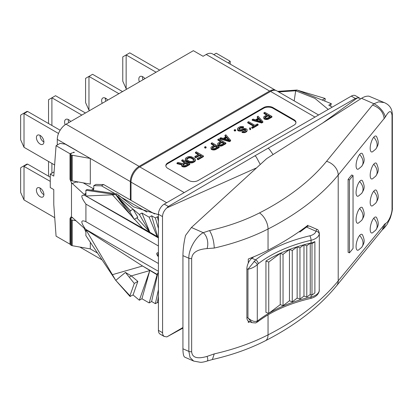 <?xml version="1.0" encoding="UTF-8"?>
<svg xmlns="http://www.w3.org/2000/svg" width="413" height="413" viewBox="0 0 413 413"><rect width="100%" height="100%" fill="white"/><g stroke="black" fill="none" stroke-linecap="round" stroke-linejoin="round"><path stroke-width="0.62" d="M70.37 244.062L70.019 244.202L56.075 236.153L53.773 204.45L53.773 189.598L50.267 187.574L50.267 174.074L54 171.922M57.283 145.009L57.283 139.377A12.4 7.16 -60 0 1 66.049 124.194L139.119 166.377L269.596 91.051L206.232 54.464A12.4 7.16 -60 0 1 212.432 53.85L275.796 90.437M206.232 54.464L203.072 56.287L193.367 50.685L66.049 124.194M97.525 253.066L90.302 248.894L90.302 242.24M90.302 248.894L72.172 245.694A1.652 0.955 180 0 1 71.49 245.456L70.613 244.95A0.826 0.475 180 0 1 70.37 244.61L70.37 218.962A0.826 0.475 0 0 0 70.613 219.298L71.49 219.804A1.652 0.955 0 0 0 72.172 220.046L75.915 220.702M70.37 218.962A0.826 0.475 0 0 1 70.613 218.627L72.445 217.568M70.019 244.202L70.019 218.554L70.84 216.985L72.167 217.315L84.102 228.115L85.904 232.008M85.904 193.728L85.393 194.74L84.102 194.363L71.485 182.747L71.485 216.902M56.075 145.701L60.117 143.368L65.295 144.173L90.302 158.442L90.302 184.095L72.172 180.894A1.652 0.955 180 0 1 71.49 180.657L71.49 155.004L70.613 154.498A0.826 0.475 0 0 1 70.37 154.163A0.826 0.475 0 0 1 70.613 153.827L72.409 152.784L70.019 153.755L56.075 145.701L53.773 176.098L50.267 174.074M70.019 153.755L70.019 179.402L70.37 179.263M71.485 182.747L70.019 179.402M158.411 271.305L85.532 229.225C80.478 221.987 80.607 219.463 85.925 221.662L85.925 204.11C80.607 196.691 80.478 193.929 85.532 195.834L85.925 196.005L85.873 190.238L115.754 194.652L85.925 196.01M85.532 229.225L85.925 229.757L85.873 235.601L115.754 280.381L129.95 295.77L134.282 283.452L125.428 272.43L115.754 280.381L85.925 229.757L142.557 266.003L157.152 274.428L157.854 272.859L158.411 273.179M158.411 263.509L85.925 221.662M158.411 245.962L85.925 204.11M158.365 252.679C156.16 252.761 156.16 254.114 158.365 256.741A5.111 2.953 -60 0 1 158.365 252.679A2.839 1.642 60 0 1 158.411 252.673M134.504 219.195L142.557 228.079L157.152 236.504L85.925 196.005M158.411 237.578L157.152 236.504M158.411 214.657L133.688 206.928L116.998 193.934L87.117 189.521L85.873 190.238M91.423 190.14L91.459 190.161A3.309 1.91 60 0 1 91.423 190.14L93.612 188.875A3.309 1.91 -120 0 0 93.756 188.953M83.147 182.83L93.612 188.875M76.286 181.622L77.236 182.386L75.873 181.544M71.49 180.657L70.613 180.151A0.826 0.475 180 0 1 70.37 179.81L70.37 154.163M154.576 213.944L103.668 184.554L95.95 184.42L93.761 185.685L93.761 188.787A3.309 1.91 60 0 1 93.075 190.305A3.309 1.91 60 0 1 92.92 190.378M130.353 199.959L130.353 181.565A12.4 7.16 120 0 1 139.119 166.377M131.024 200.346L131.024 182.123A12.4 7.16 -60 0 1 139.795 166.935L270.561 91.438A12.4 7.16 -60 0 1 276.762 90.824L318.619 114.99M275.734 90.401A12.4 7.16 120 0 0 269.596 91.051M130.353 181.565L90.302 158.442L72.172 155.242A1.652 0.955 0 0 1 71.49 155.004M73.767 152.676L74.325 152.356L73.973 152.154L72.993 152.552A0.826 0.475 0 0 1 73.767 152.676M73.973 152.154L73.973 152.557M230.186 64.103L230.186 61.279L228.172 62.941M213.8 54.645L216.247 53.231L230.186 61.279M164.312 336.538L160.125 334.122A8.265 4.775 -60 0 1 158.411 330.338L158.411 214.233A8.265 4.775 -60 0 1 164.255 204.11L168.313 206.454L166.857 207.904C164.126 210.429 162.67 213.325 162.505 216.598L162.593 333.781L163.114 335.31L164.075 336.389L166.857 336.905L182.933 328.103M360.523 98.965L359.64 98.124L357.369 97.917L355.376 98.454L351.318 96.11L164.255 204.11M351.318 96.11A8.265 4.775 -60 0 1 355.454 95.702L359.64 98.124M168.313 206.454L254.904 155.83L256.132 156.795L260.267 164.488M273.081 154.545L269.328 149.181L268.027 148.257L355.376 98.454M248.275 263.076L248.275 258.992A181.606 104.85 0 0 0 268.042 250.216A290.003 167.435 180 0 0 307.953 225.235L307.953 226.236M251.502 257.727L251.502 258.569M248.275 321.02L248.275 322.445A181.606 104.85 0 0 0 249.958 321.789M212.385 359.532C231.807 355.113 249.467 348.861 265.363 340.771A12.896 6.975 -117.1 0 0 268.042 334.866A181.606 104.85 180 0 1 214.254 353.889L212.385 359.532L206.959 361.107C204.223 361.948 202.055 362.351 200.46 362.315L193.676 361.081L184.792 357.178C183.584 356.517 182.969 353.719 182.933 348.784L182.933 255.632C183 249.38 183.857 242.658 185.52 235.472L191.415 227.491L266.695 158.607L361.545 98.315C364.225 96.637 366.698 95.924 368.974 96.188L384.513 102.703M193.676 361.081L190.047 357.457L188.86 351.386L182.933 348.784M206.959 361.107A11.203 3.356 -126.1 0 0 207.042 356.409C197.28 359.222 192.153 357.658 191.658 351.716L191.658 258.564C192.153 252.684 197.28 249.359 207.042 248.6L214.254 248.048A181.606 104.85 0 0 0 268.042 229.024L268.042 250.216M191.658 351.716A3.309 1.91 0 0 1 188.86 351.386L188.86 258.233C188.452 249.7 195.602 236.938 203.227 232.674A11.203 7.052 83 0 1 207.042 248.6M191.415 227.491L203.227 232.674L209.53 230.588C212.401 235.42 213.975 241.238 214.254 248.048M209.53 230.588A168.71 97.406 0 0 0 259.498 212.917A277.108 159.986 0 0 0 326.544 161.323L372.5 105.067L373.935 103.756L378.597 101.846L384.286 102.6C389.562 104.84 392.252 108.862 392.35 114.669A3.309 1.91 180 0 1 392.035 115.485L392.035 208.632C392.283 213.929 388.06 223.159 385.303 223.49L338.211 280.871A290.003 167.435 180 0 1 268.042 334.866L268.042 314.851M361.545 98.315L373.935 103.756A12.189 5.71 44.6 0 1 385.303 117.111C389.031 110.416 391.276 109.873 392.035 115.485M382.464 229.623A12.189 9.132 -110.5 0 0 385.303 223.49M214.254 353.889L207.042 356.409M375.732 149.134L372.536 151.793A8.265 2.881 -74.8 0 1 370.234 147.105A8.265 2.881 -74.8 0 1 373.708 137.245A8.265 2.881 -74.8 0 1 376.651 136.672C378.938 142.299 378.917 144.24 375.732 149.134A10.888 8.038 -140.8 0 0 377.146 144.932A10.888 8.038 39.2 0 0 373.708 137.245M375.732 176.134L372.536 178.793A8.265 2.881 -74.8 0 1 370.234 174.105A8.265 2.881 -74.8 0 1 373.708 164.245A8.265 2.881 -74.8 0 1 376.651 163.672C378.938 169.299 378.917 171.24 375.732 176.134A10.888 8.038 -140.8 0 0 377.146 171.932A10.888 8.038 39.2 0 0 373.708 164.245M375.732 203.134L372.536 205.793A8.265 2.881 -74.8 0 1 370.234 201.105A8.265 2.881 -74.8 0 1 373.708 191.245A8.265 2.881 -74.8 0 1 376.651 190.672C378.938 196.299 378.917 198.24 375.732 203.134A10.888 8.038 -140.8 0 0 377.146 198.932A10.888 8.038 39.2 0 0 373.708 191.245M375.732 230.134L372.536 232.798A8.265 2.881 -74.8 0 1 370.234 228.105A8.265 2.881 -74.8 0 1 373.708 218.245A8.265 2.881 -74.8 0 1 376.651 217.672C378.938 223.299 378.917 225.24 375.732 230.134A10.888 8.038 -140.8 0 0 377.146 225.932A10.888 8.038 39.2 0 0 373.708 218.245M361.628 166.403L358.427 169.062A8.265 2.881 -74.8 0 1 356.125 164.374A8.265 2.881 -74.8 0 1 359.604 154.508A8.265 2.881 -74.8 0 1 362.547 153.941C364.834 159.563 364.808 161.509 361.628 166.403A10.888 8.038 -140.8 0 0 363.042 162.195A10.888 8.038 39.2 0 0 359.604 154.508M361.628 193.403L358.427 196.061A8.265 2.881 -74.8 0 1 356.125 191.374A8.265 2.881 -74.8 0 1 359.604 181.508A8.265 2.881 -74.8 0 1 362.547 180.94C364.834 186.562 364.808 188.509 361.628 193.403A10.888 8.038 -140.8 0 0 363.042 189.195A10.888 8.038 39.2 0 0 359.604 181.508M361.628 220.403L358.427 223.061A8.265 2.881 -74.8 0 1 356.125 218.374A8.265 2.881 -74.8 0 1 359.604 208.508A8.265 2.881 -74.8 0 1 362.547 207.94C364.834 213.562 364.808 215.509 361.628 220.403A10.888 8.038 -140.8 0 0 363.042 216.195A10.888 8.038 39.2 0 0 359.604 208.508M361.628 247.402L358.427 250.061A8.265 2.881 -74.8 0 1 356.125 245.374A8.265 2.881 -74.8 0 1 359.604 235.508A8.265 2.881 -74.8 0 1 362.547 234.94C364.834 240.562 364.808 242.508 361.628 247.402A10.888 8.038 -140.8 0 0 363.042 243.195A10.888 8.038 39.2 0 0 359.604 235.508M351.716 174.962L348.113 179.376L349.444 179.96L353.048 175.551L351.716 174.962M353.048 175.551L353.048 248.45L349.444 252.859L348.113 252.276L348.113 179.376M349.444 252.859L349.444 179.96M251.935 322.656L248.559 321.175A8.265 4.084 -66.3 0 1 246.881 317.406L246.881 268.806L247.95 269.276L255.57 259.875A127.312 73.504 180 0 1 309.812 235.808A9.922 5.725 0 0 0 315.945 231.218L306.477 227.057L299.972 231.998L299.188 231.652M253.845 256.767L251.884 258.254L255.57 259.875A3.309 2.158 52.4 0 1 258.213 263.721A124.003 71.594 180 0 1 311.051 240.278A13.226 7.635 0 0 0 319.228 234.156L319.332 233.283C318.717 230.691 317.876 229.37 316.812 229.318L309.796 226.241A8.265 4.084 -66.3 0 0 306.477 227.057M246.881 268.806A8.265 4.084 -66.3 0 1 251.884 258.254M253.98 261.455A3.309 1.451 38.5 0 1 257.294 264.65L258.213 263.721M319.228 234.156A3.309 2.679 12.4 0 0 315.945 231.218L316.812 229.318M319.332 233.283L319.228 290.855A13.226 7.635 180 0 1 311.051 296.978A3.309 1.012 -103.1 0 1 310.566 298.429C289.079 303.519 271.418 311.34 257.583 321.892L257.583 321.892A3.309 2.158 -127.6 0 0 258.213 320.421L257.294 320.922C254.821 322.161 251.708 321.144 247.95 317.876L246.881 317.406M255.632 322.945A3.309 2.679 -107.8 0 0 255.637 322.945A3.309 2.679 -107.8 0 0 257.294 320.922L257.294 264.65C254.821 266.886 251.708 268.429 247.95 269.276L247.95 317.876L251.915 322.646L255.632 322.945M268.744 262.064L268.744 313.364L265.936 312.342L265.936 261.042L268.744 262.064L280.236 253.339A124.003 71.594 0 0 0 265.936 261.042M289.456 249.493A124.003 71.594 0 0 0 280.236 253.339L283.039 254.362L289.456 249.493L292.265 250.515L297.148 246.809A124.003 71.594 0 0 0 289.456 249.493L289.456 300.793L292.265 301.815L292.265 250.515M303.983 244.77A124.003 71.594 0 0 0 297.148 246.809L299.957 247.831L303.983 244.77L306.792 245.792L310.256 243.164A124.003 71.594 0 0 0 303.983 244.77L303.983 296.069L306.792 297.092L306.792 245.792M314.887 241.605A13.226 7.635 0 0 1 311.051 242.978A124.003 71.594 0 0 0 310.256 243.164L311.996 243.799L314.887 241.605L314.887 292.905L311.996 295.099L311.996 243.799M306.792 297.092L310.256 294.464L311.996 295.099M310.256 294.464L310.256 243.164M292.265 301.815L297.148 298.109L299.957 299.131L299.957 247.831M299.957 299.131L303.983 296.069M297.148 298.109L297.148 246.809M268.744 313.364L280.236 304.639L283.039 305.666L283.039 254.362M283.039 305.666L289.456 300.793M280.236 304.639L280.236 253.339M158.411 302.997L157.477 302.461L158.411 296.364M157.152 274.428L149.176 302.93L151.633 301.516L155.371 303.674L157.477 302.461M149.176 302.93L141.927 298.744L149.785 270.577L139.357 300.23L141.927 298.744M134.282 283.452L137.839 281.398L133.074 294.949L139.357 300.23M155.371 303.674L158.411 289.678M151.633 301.516L157.854 272.859M157.033 274.759L142.557 266.003L112.393 274.681M137.839 281.398L131.303 275.899L149.785 270.577M125.428 272.43L131.303 275.899L129.248 277.185M133.074 294.949L129.987 296.436L115.754 280.381M130.472 296.451L129.95 295.77M116.998 193.934L115.754 194.652L125.428 208.307L134.282 219.324L129.95 212.008L115.754 194.652L139.357 214.507L141.927 213.02L149.176 217.207L151.633 215.787L155.371 217.95L157.477 216.732L158.411 217.274M158.411 221.75L157.477 216.732M158.411 228.435L155.371 217.95M157.854 237.258L151.633 215.787M157.033 236.303L149.176 217.207M139.357 214.507L149.785 232.121L141.927 213.02M134.282 219.324L137.839 217.269L133.074 209.221L130.472 210.728L115.754 194.652M149.785 232.121L136.827 217.857M129.95 212.008L130.472 210.728M115.031 193.645L101.474 185.819L93.761 185.685M146.899 212.045L118.33 195.55M103.668 184.554L101.474 185.819M198.163 180.486L294.03 125.139A6.613 3.82 0 0 0 295.966 122.439A6.613 3.82 0 0 0 294.03 119.739L272.988 107.587A6.613 3.82 0 0 0 263.633 107.587L167.766 162.939A6.613 3.82 0 0 0 165.83 165.639A6.613 3.82 0 0 0 167.766 168.339L188.808 180.486A6.613 3.82 0 0 0 198.163 180.486M295.94 122.775A6.613 3.82 0 0 0 294.03 120.41L272.988 108.263A6.613 3.82 0 0 0 263.633 108.263L167.766 163.61A6.613 3.82 0 0 0 165.856 165.974M263.695 117.333L264.16 118.965L266.426 119.584L268.367 119.166L271.935 117.106L271.935 116.43L264.8 112.31L263.912 112.826L267.097 114.664L263.83 116.729L264.16 118.288L265.373 118.815L267.474 118.83L271.935 116.43M263.912 112.826L263.912 113.503L266.514 115.005M252.173 119.605L252.173 120.281L261.682 123.022L262.869 122.336L262.869 121.665L258.115 116.172L257.227 116.688L258.45 118.082L255.482 119.796L253.066 119.089L252.173 119.605L261.682 122.351L262.869 121.665M257.227 116.688L257.227 117.364L258.058 118.309M251.713 127.23L251.713 127.906L252.472 128.34L258.115 125.082L258.115 124.406L257.356 123.967L254.981 125.34L248.605 121.665L247.717 122.176L254.088 125.857L251.713 127.23L252.472 127.669L258.115 124.406M247.717 122.176L247.717 122.852L253.505 126.192M249.478 128.169L249.942 129.801L250.686 129.372L250.686 128.696L250.221 127.741L249.478 128.169L249.942 129.124L250.686 128.696M238.797 129.29L240.454 128.097L242.705 128.025L243.598 127.509L243.598 126.832L242.844 126.569L240.438 126.554L238.358 127.581L237.475 128.619L237.795 130.508L238.554 130.947L240.66 131.133L243.944 129.935L245.73 130.353M245.596 130.209L245.596 129.532L245.905 129.883L245.467 130.658L242.033 131.762L242.033 132.439L242.637 132.614L244.744 132.63L246.38 131.861L247.113 130.911L247.098 129.543L246.644 129.104L245.281 128.489L244.078 128.484L240.794 129.677L238.838 129.403L238.822 128.536L240.454 127.421L242.705 127.349L243.598 126.832M234.197 129.981L234.197 130.658L234.956 131.097L235.699 130.668L235.699 129.992L234.94 129.553L234.197 129.981L234.956 130.42L235.699 129.992M219.933 138.216L219.933 138.892L229.442 141.638L230.63 140.952L230.63 140.275L225.875 134.788L224.982 135.304L226.21 136.698L223.237 138.412L220.826 137.705L219.933 138.216L229.442 140.962L230.63 140.275M224.982 135.304L224.982 135.975L225.818 136.925M217.636 143.925L218.1 145.557L220.366 146.176L222.308 145.753L225.875 143.698L225.875 143.022L218.745 138.902L217.852 139.418L221.038 141.256L217.775 143.321L217.636 143.925L218.1 144.88L219.313 145.407L221.414 145.422L225.875 143.022M217.852 139.418L217.852 140.095L220.454 141.597M210.95 147.787L211.415 149.418L213.681 150.038L215.622 149.614L219.189 147.555L219.189 146.883L212.06 142.764L211.167 143.28L214.352 145.118L211.089 147.178L210.95 147.787L211.415 148.742L212.628 149.269L214.729 149.284L219.189 146.883M211.167 143.28L211.167 143.956L213.769 145.459M204.631 147.054L204.631 147.73L205.39 148.169L206.128 147.735L206.128 147.064L205.369 146.625L204.631 147.054L205.39 147.493L206.128 147.064M197.182 158.535L197.182 159.211L198.09 159.738L203.439 156.651L203.439 155.975L196.309 151.855L195.416 152.371L198.756 154.297L194.895 156.527L195.803 157.054L199.665 154.823L201.637 155.964L197.182 158.535L198.09 159.062L203.439 155.975M194.895 156.527L194.895 157.203L195.803 157.73L199.665 155.5L201.054 156.3M195.416 152.371L195.416 153.047L198.173 154.638M185.323 158.726L185.644 160.616L188.534 162.454L190.341 162.985L192.443 162.825L194.523 161.798L195.406 160.76L195.395 159.392L194.477 158.349L191.291 156.682L189.185 156.496L187.394 157.002L185.613 158.205L185.334 159.418L186.258 160.466L189.438 162.128L192.443 162.149L194.523 161.122L195.406 160.084M181.529 164.849L176.991 163.682L176.991 163.006L181.823 164.25L181.689 166.052L182.603 166.754L184.26 167.022L186.206 166.599L189.774 164.539L189.774 163.868L182.639 159.748L181.746 160.265L181.746 160.941L184.348 162.443M265.373 119.491L265.373 118.815M264.769 119.316L264.769 118.639M264.16 118.965L264.16 118.288M263.855 118.614L263.855 117.942M268.367 119.166L268.367 118.49M267.474 119.507L267.474 118.83M266.426 119.584L266.426 118.908M268.006 115.191L270.283 116.507L266.865 118.304L265.203 117.865L264.893 117.168L265.187 116.822L268.006 115.191L268.006 115.867L269.699 116.843M265.038 117.674L268.006 115.867M265.187 117.498L265.187 116.822M261.682 123.022L261.682 122.351M256.236 120.064L258.91 118.516L261.672 121.654L256.236 120.064M257.01 120.291L258.91 119.192L258.91 118.516M258.91 119.192L260.871 121.422M252.472 128.34L252.472 127.669M249.942 129.801L249.942 129.124M245.296 130.033L245.296 129.357L245.596 129.532M244.692 129.858L244.692 129.181L245.296 129.357M243.944 129.935L243.944 129.264L244.692 129.181M243.345 130.105L243.345 129.434L243.944 129.264M242.452 130.622L242.452 129.945L243.345 129.434M241.559 130.962L241.559 130.286L242.452 129.945M240.66 131.133L240.66 130.456L241.559 130.286M239.457 131.122L239.457 130.446L240.66 130.456M238.554 130.947L238.554 130.271L239.457 130.446M237.795 130.508L237.795 129.832L238.554 130.271M237.485 129.987L237.485 129.31L237.795 129.832M237.475 128.619L237.485 129.31M242.705 128.025L242.705 127.349M242.101 127.844L242.101 127.173M241.202 127.839L241.202 127.163M240.454 128.097L240.454 127.421M239.266 128.784L239.266 128.107M238.822 129.212L238.822 128.536M246.819 131.427L247.113 130.234M246.38 131.861L246.819 130.756M245.637 132.289L245.637 131.613L246.38 131.184M244.744 132.63L244.744 131.953L245.637 131.613M243.691 132.707L243.691 132.036L244.744 131.953M242.637 132.614L242.637 131.943L243.691 132.036M242.033 131.762L242.637 131.943M234.956 131.097L234.956 130.42M229.442 141.638L229.442 140.962M223.996 138.675L226.67 137.131L229.427 140.27L223.996 138.675M224.77 138.902L226.67 137.808L226.67 137.131M226.67 137.808L228.626 140.033M219.313 146.083L219.313 145.407M218.709 145.908L218.709 145.231M218.1 145.557L218.1 144.88M217.796 145.206L217.796 144.535M222.308 145.753L222.308 145.082M221.414 146.099L221.414 145.422M220.366 146.176L220.366 145.5M221.951 141.783L224.223 143.099L220.805 144.896L219.143 144.452L218.838 144.106L219.127 143.414L221.951 141.783L221.951 142.459L223.639 143.435M218.978 144.266L221.951 142.459M219.127 144.091L219.127 143.414M212.628 149.945L212.628 149.269M212.024 149.769L212.024 149.093M211.415 149.418L211.415 148.742M211.11 149.067L211.11 148.391M215.622 149.614L215.622 148.938M214.729 149.955L214.729 149.284M213.681 150.038L213.681 149.361M215.261 145.644L217.537 146.961L214.12 148.757L212.458 148.313L212.153 147.968L212.442 147.276L215.261 145.644L215.261 146.321L216.954 147.296M212.292 148.122L215.261 146.321M212.442 147.947L212.442 147.276M205.39 148.169L205.39 147.493M198.09 159.738L198.09 159.062M199.665 155.5L199.665 154.823M195.803 157.73L195.803 157.054M195.117 161.282L195.117 160.605M194.523 161.798L194.523 161.122M193.336 162.485L193.336 161.808M192.443 162.825L192.443 162.149M191.544 162.99L191.544 162.314M190.341 162.985L190.341 162.309M189.438 162.805L189.438 162.128M188.534 162.454L188.534 161.777M186.258 161.137L186.258 160.466M185.644 160.616L185.644 159.939M185.334 160.094L185.334 159.418M192.427 161.282L190.93 161.617L189.422 161.266L187.146 159.95L186.531 159.077L186.671 158.649L189.051 157.276L191.307 157.549L193.583 158.86L194.198 159.733L193.614 160.595L192.427 161.282M186.645 159.397L188.302 158.205L189.799 157.869L191.307 158.22L194.084 160.089M186.671 159.32L186.671 158.649M187.115 158.891L187.115 158.215M188.302 158.205L188.302 157.529M189.051 157.947L189.051 157.276M189.799 157.869L189.799 157.193M190.553 157.957L190.553 157.281M191.307 158.22L191.307 157.549M193.583 159.537L193.583 158.86M194.043 159.97L194.043 159.299M181.746 160.265L184.936 162.102L182.407 163.563L178.034 162.407L176.991 163.006M186.206 166.599L186.206 165.923L189.774 163.868M185.313 166.94L185.313 166.269L186.206 165.923M184.26 167.022L184.26 166.346L185.313 166.269M183.207 166.929L183.207 166.253L184.26 166.346M182.603 166.754L182.603 166.078L183.207 166.253M181.999 166.403L181.999 165.727L182.603 166.078M181.689 166.052L181.689 165.376L181.999 165.727M181.529 164.772L181.689 165.376M185.845 162.629L188.121 163.94L184.699 165.742L183.042 165.298L182.732 164.952L183.021 164.26L185.845 162.629L185.845 163.305L187.538 164.281M182.871 165.107L185.845 163.305M183.021 164.932L183.021 164.26M278.682 91.934L295.698 90.762L294.185 100.88M328.237 109.44L314.928 98.382L295.698 90.762L296.942 90.044L277.706 91.371M332.202 107.148L328.753 105.16L331.324 103.673L296.942 90.044L325.129 98.475L296.942 90.044M322.176 100.044L324.778 98.542L325.299 99.223L324.664 101.03M330.457 106.141L331.324 103.673M105.274 98.433A6.613 3.82 -60 0 1 105.898 98.655L106.921 99.208M58.522 133.482L24.021 113.56L24.021 147.312L54.552 164.937M40.154 135.433A5.292 3.056 60 0 1 43.613 140.095A5.292 3.056 60 0 1 42.802 144.333A5.292 3.056 60 0 1 40.154 144.07A5.292 3.056 60 0 1 36.7 139.408A5.292 3.056 60 0 1 37.511 135.17A5.292 3.056 60 0 1 40.154 135.433M60.148 130.234L27.645 111.469L24.021 113.56L23.474 113.43L20.877 114.928L20.65 115.506L20.65 139.806L24.021 147.312M27.645 111.469L26.866 111.469L23.474 113.43L26.866 111.469M43.892 142.041A5.292 3.056 60 0 1 43.778 141.979A5.292 3.056 60 0 1 40.04 135.366M48.533 123.528L48.533 99.745L55.528 95.708L85.46 112.986M68.78 122.615A5.705 3.294 60 0 1 68.233 119.465M81.836 115.082L51.904 97.798L51.904 125.475M65.171 124.752A5.705 3.294 60 0 1 65.77 119.388A5.705 3.294 60 0 1 68.625 119.672A5.705 3.294 60 0 1 70.685 121.515M89.667 110.56L88.965 110.152L85.594 102.651L85.594 78.351L92.589 74.309L122.522 91.588M105.842 101.221A5.705 3.294 60 0 1 105.294 98.072M118.898 93.684L88.965 76.405L88.965 110.152M102.218 103.312A5.705 3.294 60 0 1 102.832 97.989A5.705 3.294 60 0 1 105.682 98.273A5.705 3.294 60 0 1 107.747 100.122M126.843 89.094L126.146 88.687L122.775 81.185L122.775 56.886L126.146 54.939L129.77 52.849L159.697 70.127M143.022 79.755A5.705 3.294 60 0 1 142.47 76.606M156.073 72.218L126.146 54.939L126.146 88.687M139.398 81.846A5.705 3.294 60 0 1 140.012 76.524A5.705 3.294 60 0 1 142.862 76.808A5.705 3.294 60 0 1 144.927 78.656M50.267 177.182L27.645 164.121L26.866 164.121L20.877 167.58L20.65 168.158L20.65 192.458L24.021 199.959L54.738 217.697M43.892 194.693A5.292 3.056 60 0 1 43.778 194.626A5.292 3.056 60 0 1 40.04 188.018M50.267 181.364L23.474 166.078L26.866 164.121M27.645 164.121L24.021 166.212L24.021 199.959M40.154 188.08A5.292 3.056 60 0 1 43.613 192.742A5.292 3.056 60 0 1 42.802 196.986A5.292 3.056 60 0 1 40.154 196.722A5.292 3.056 60 0 1 36.7 192.06A5.292 3.056 60 0 1 37.511 187.817A5.292 3.056 60 0 1 40.154 188.08M51.904 163.409L51.904 173.13M48.533 161.462L48.533 176.181M72.409 217.584L70.019 218.554M70.613 244.95L70.613 219.298M71.49 245.456L71.49 219.804M72.172 245.694L72.172 220.046M158.411 237.909L85.532 195.834M131.613 216.004L112.393 194.807M85.899 193.325L84.102 194.363M77.236 182.386L77.804 181.89M72.167 183.563L76.348 181.875M57.283 139.377L77.04 150.786M70.613 180.151L70.613 154.498M72.172 180.894L72.172 155.242M322.811 122.935L357.369 97.917M162.505 332.697L158.411 330.338M158.411 214.233L162.505 216.598M182.933 327.509L166.857 336.905M166.857 207.904L256.587 167.854M254.904 155.83L268.027 148.257M182.933 255.632L188.86 258.233A3.309 1.91 0 0 0 191.658 258.564M392.35 114.669L392.35 207.822A3.309 1.91 180 0 1 392.035 208.632M392.35 207.822C392.567 209.721 391.844 213.206 390.187 218.276L387.193 224.228C385.252 226.944 383.641 228.776 382.35 229.726L384.162 224.615M265.363 340.771C295.171 325.542 318.898 307.236 336.533 285.853A12.896 9.525 -140.8 0 0 338.211 280.871L338.211 175.029L385.303 117.111M259.498 212.917A12.896 6.975 62.9 0 1 268.042 229.024A290.003 167.435 0 0 0 338.211 175.029A12.896 9.525 39.2 0 0 326.544 161.323M372.5 105.067C379.583 107.623 383.47 112.191 384.162 118.774M309.812 235.808A3.309 1.012 76.9 0 1 311.051 240.278L311.051 242.978M311.051 294.753L311.051 296.978A124.003 71.594 0 0 0 268.956 313.204M268.708 313.348A124.003 71.594 0 0 0 258.213 320.421M319.332 289.797L319.177 291.325A3.309 2.679 -167.6 0 0 319.177 291.325A3.309 2.679 -167.6 0 0 319.228 290.855M131.024 182.123L166.682 202.711M139.795 166.935L184.219 192.587M270.561 91.438L314.985 117.085M294.03 119.739L294.03 120.41M167.766 162.939L167.766 163.61M263.633 107.587L263.633 108.263M272.988 107.587L272.988 108.263M102.078 259.885L79.838 247.046M336.533 285.853L382.484 229.597M257.583 321.892L255.637 322.945M310.566 298.429C315.295 297.267 318.165 294.903 319.177 291.33"/></g></svg>
